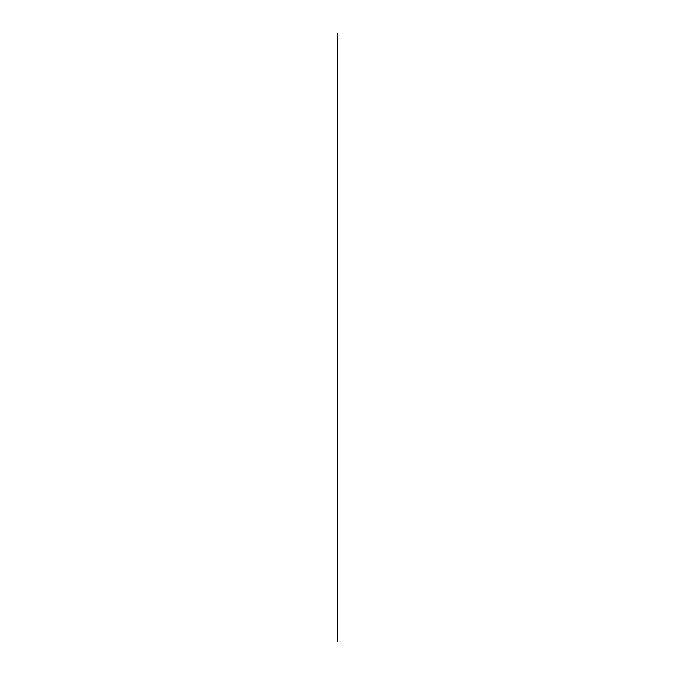 <?xml version="1.0" encoding="UTF-8"?>
<svg xmlns="http://www.w3.org/2000/svg" width="675" height="675" viewBox="0 0 675 675"><rect width="100%" height="100%" fill="white"/><g stroke="black" fill="none" stroke-linecap="round" stroke-linejoin="round"><path stroke-width="1.01" d="M337.576 641.25L337.576 33.75"/></g></svg>
